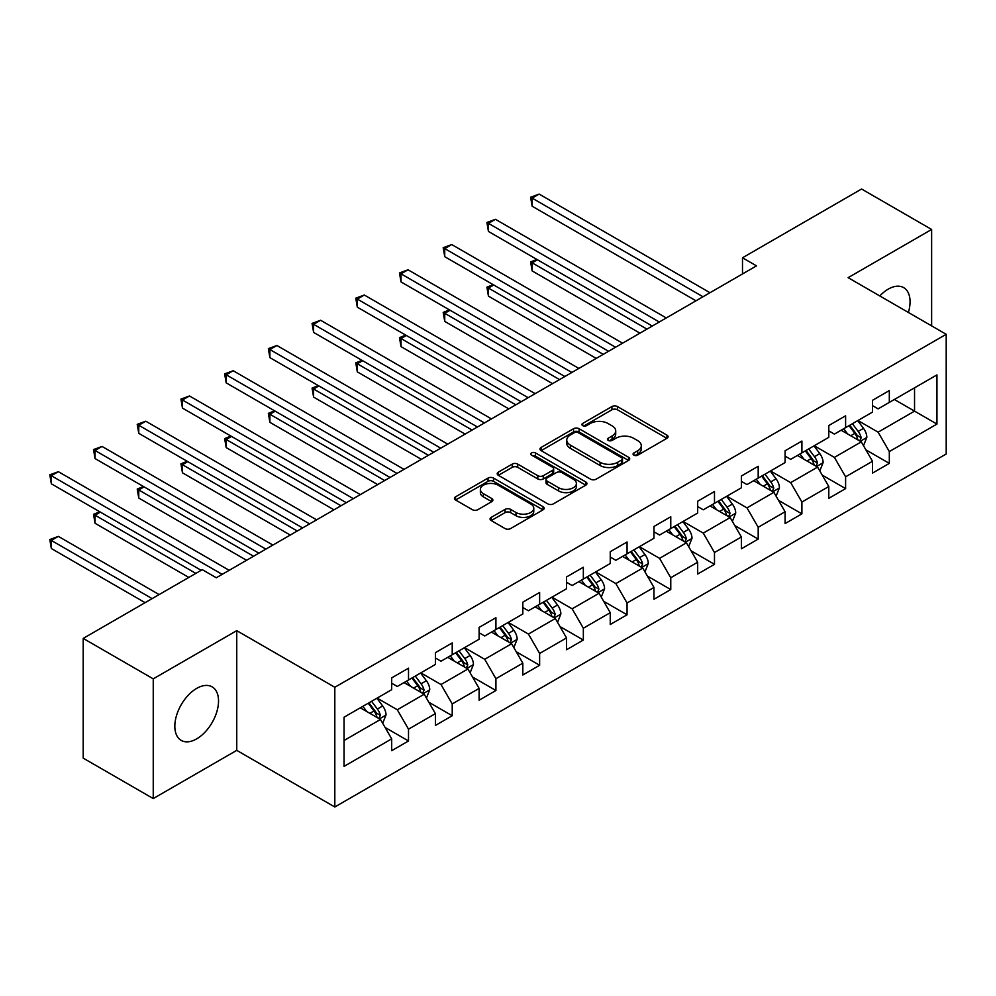 <?xml version="1.0" encoding="UTF-8"?>
<svg xmlns="http://www.w3.org/2000/svg" width="996" height="996" viewBox="0 0 996 996"><rect width="100%" height="100%" fill="white"/><g stroke="black" fill="none" stroke-linecap="round" stroke-linejoin="round"><path stroke-width="1.49" d="M633.867 455.172A2.727 1.569 0 0 0 637.714 455.172L666.934 438.302A3.884 2.241 0 0 0 668.067 436.721A3.884 2.241 0 0 0 666.934 435.128L617.433 406.555A3.884 2.241 0 0 0 611.93 406.555L582.71 423.425A2.727 1.569 0 0 0 581.913 424.533A2.727 1.569 0 0 0 582.71 425.641A2.727 1.569 0 0 0 586.557 425.641L590.342 423.462A12.45 7.184 0 0 1 607.934 423.462L612.067 425.84A12.45 7.184 0 0 1 615.715 430.919A12.45 7.184 0 0 1 612.067 435.999L608.282 438.19A2.727 1.569 0 0 0 607.485 439.298A2.727 1.569 0 0 0 608.282 440.406A2.727 1.569 0 0 0 612.129 440.406L615.914 438.228A12.45 7.184 0 0 1 633.518 438.228L637.639 440.606A12.45 7.184 0 0 1 641.287 445.685A12.45 7.184 0 0 1 637.639 450.777L633.867 452.956A2.727 1.569 0 0 0 633.07 454.064A2.727 1.569 0 0 0 633.867 455.172L633.867 452.956M196.673 738.87A30.913 17.841 120 0 0 216.867 711.642A30.913 17.841 120 0 0 212.136 686.867A30.913 17.841 120 0 0 196.673 688.398A30.913 17.841 120 0 0 176.491 715.638A30.913 17.841 120 0 0 181.222 740.402A30.913 17.841 120 0 0 196.673 738.87M908.377 312.445A30.913 17.841 120 0 0 903.658 287.62A30.913 17.841 120 0 0 888.195 289.151A30.913 17.841 120 0 0 879.792 295.949M491.19 517.385A3.884 2.241 0 0 0 490.044 518.966A3.884 2.241 0 0 0 491.19 520.559L505.084 528.577A3.884 2.241 0 0 0 510.575 528.577L543.032 509.84A3.884 2.241 0 0 0 544.177 508.246A3.884 2.241 0 0 0 543.032 506.665L493.53 478.08A3.884 2.241 0 0 0 488.028 478.08L455.57 496.817A3.884 2.241 0 0 0 454.437 498.411A3.884 2.241 0 0 0 455.57 499.992L472.353 509.678A3.884 2.241 0 0 0 477.856 509.678L491.738 501.66A3.884 2.241 0 0 0 492.883 500.079A3.884 2.241 0 0 0 491.738 498.486L483.421 493.68A10.408 6.001 0 0 1 480.371 489.434A10.408 6.001 0 0 1 486.795 483.882A10.408 6.001 0 0 1 498.137 485.189L530.731 504.001A10.408 6.001 0 0 1 533.769 508.246A10.408 6.001 0 0 1 527.345 513.799A10.408 6.001 0 0 1 516.015 512.504L510.575 509.367A3.884 2.241 0 0 0 505.084 509.367L491.19 517.385L491.19 520.559M236.749 630.655L153.247 678.861L83.203 638.411L83.203 758.13L153.247 798.568L236.749 750.362L334.818 806.984L334.818 687.265L236.749 630.655L236.749 750.362M931.634 325.879L931.634 229.466L848.131 277.672L946.2 334.295L334.818 687.265M931.634 229.466L861.577 189.016L742.493 257.777L742.493 273.95M83.203 638.411L202.288 569.662L216.294 577.755L756.512 265.857L742.493 257.777M590.616 479.188A3.884 2.241 0 0 0 596.118 479.188L628.563 460.451A3.884 2.241 0 0 0 629.709 458.87A3.884 2.241 0 0 0 628.563 457.276L579.062 428.703A3.884 2.241 0 0 0 573.559 428.703L541.102 447.441A3.884 2.241 0 0 0 539.969 449.022A3.884 2.241 0 0 0 541.102 450.615L590.616 479.188M532.711 455.77A2.727 1.569 0 0 1 535.475 456.156L585.748 485.177L553.34 503.889A3.884 2.241 0 0 1 547.85 503.889L498.336 475.304L498.336 472.129A3.884 2.241 0 0 0 497.203 473.71A3.884 2.241 0 0 0 498.336 475.304M498.336 472.129L512.23 464.111A3.884 2.241 0 0 1 517.733 464.111L537.803 475.702A3.884 2.241 0 0 0 543.306 475.702L552.519 470.386A3.884 2.241 0 0 0 553.664 468.792A3.884 2.241 0 0 0 552.519 467.211L531.615 455.135A2.727 1.569 0 0 1 530.818 454.027A2.727 1.569 0 0 1 532.499 452.57A2.727 1.569 0 0 1 535.475 452.919L585.797 481.977A3.884 2.241 0 0 1 586.943 483.558A3.884 2.241 0 0 1 585.797 485.152L585.797 481.977M334.818 806.984L946.2 454.002L946.2 334.295M385.116 727.466L408.509 740.974L408.509 729.172L435.401 713.634L435.401 725.449L452.221 715.738L452.221 703.935L479.113 688.398L479.113 700.213L495.921 690.502L495.921 678.699L522.825 663.162L522.825 674.977L539.633 665.266L539.633 653.463L566.537 637.926L566.537 649.741L583.345 640.03L583.345 628.227L610.249 612.689L610.249 624.504L627.057 614.793L627.057 602.991L653.961 587.453L653.961 599.268L670.769 589.557L670.769 577.755L697.673 562.217L697.673 574.032L714.481 564.321L714.481 552.519L741.373 536.981L741.373 548.796L758.193 539.085L758.193 527.282L785.085 511.745L785.085 523.56L801.905 513.849L801.905 502.046L828.797 486.509L828.797 498.324L845.604 488.613L845.604 476.81L872.508 461.285L872.508 473.088L889.316 463.377L889.316 451.574L936.95 424.072L936.95 374.894L914.54 387.83L914.54 411.136L936.95 424.072M408.509 740.974L391.689 750.685L391.689 738.87L344.056 766.372L344.056 717.195L391.689 689.693L391.689 677.89L408.509 668.179L408.509 679.994L435.401 664.457L435.401 652.654L452.221 642.943L452.221 654.758L479.113 639.22L479.113 627.418L495.921 617.707L495.921 629.522L522.825 613.984L522.825 602.182L539.633 592.471L539.633 604.286L566.537 588.748L566.537 576.945L583.345 567.234L583.345 579.05L610.249 563.512L610.249 551.709L627.057 541.998L627.057 553.813L653.961 538.276L653.961 526.473L670.769 516.762L670.769 528.577L697.673 513.04L697.673 501.237L714.481 491.526L714.481 503.341L741.373 487.803L741.373 476.001L758.193 466.29L758.193 478.105L785.085 462.567L785.085 450.765L801.905 441.054L801.905 452.869L828.797 437.331L828.797 425.529L845.604 415.818L845.604 427.633L872.508 412.095L872.508 400.292L889.316 390.581L889.316 402.396L936.95 374.894M404.027 682.584L424.196 694.224L397.292 709.762L377.123 698.109M391.689 683.231L397.292 686.456L408.509 679.994M397.292 709.762L408.509 729.172M424.196 694.224L435.401 713.634M447.727 657.348L467.908 668.988L441.004 684.526L420.835 672.873M435.401 657.995L441.004 661.22L452.221 654.758M441.004 684.526L452.221 703.935M467.908 668.988L479.113 688.398M491.439 632.111L511.62 643.752L484.716 659.29L464.547 647.637M479.113 632.759L484.716 635.983L495.921 629.522M484.716 659.29L495.921 678.699M511.62 643.752L522.825 663.162M535.151 606.875L555.332 618.516L528.428 634.054L508.259 622.4M522.825 607.523L528.428 610.747L539.633 604.286M528.428 634.054L539.633 653.463M555.332 618.516L566.537 637.926M578.863 581.639L599.044 593.28L572.14 608.817L551.971 597.164M566.537 582.287L572.14 585.511L583.345 579.05M572.14 608.817L583.345 628.227M599.044 593.28L610.249 612.689M622.575 556.403L642.744 568.044L615.852 583.581L595.67 571.928M610.249 557.05L615.852 560.275L627.057 553.813M615.852 583.581L627.057 602.991M642.744 568.044L653.961 587.453M666.287 531.167L686.456 542.808L659.564 558.345L639.382 546.692M653.961 531.814L659.564 535.039L670.769 528.577M659.564 558.345L670.769 577.755M686.456 542.808L697.673 562.217M709.999 505.931L730.168 517.571L703.276 533.109L683.094 521.456M697.673 506.578L703.276 509.815L714.481 503.341M703.276 533.109L714.481 552.519M730.168 517.571L741.373 536.981M753.711 480.695L773.88 492.335L746.975 507.873L726.806 496.22M741.373 481.342L746.975 484.579L758.193 478.105M746.975 507.873L758.193 527.282M773.88 492.335L785.085 511.745M797.41 455.458L817.592 467.099L790.687 482.637L770.518 470.984M785.085 456.106L790.687 459.343L801.905 452.869M790.687 482.637L801.905 502.046M817.592 467.099L828.797 486.509M841.122 430.222L861.303 441.863L834.399 457.401L814.23 445.747M828.797 430.87L834.399 434.107L845.604 427.633M834.399 457.401L845.604 476.81M861.303 441.863L872.508 461.285M894.358 399.483L914.54 411.136L878.111 432.164L857.942 420.511M872.508 405.633L878.111 408.87L889.316 402.396M878.111 432.164L889.316 451.574M153.247 678.861L153.247 798.568M344.056 740.489L380.484 719.461L360.315 707.82M380.484 719.461L391.689 738.87M865.922 449.868L889.316 463.377M822.21 475.104L845.604 488.613M778.499 500.341L801.905 513.849M734.799 525.577L758.193 539.085M691.087 550.813L714.481 564.321M647.375 576.049L670.769 589.557M603.663 601.285L627.057 614.793M559.951 626.521L583.345 640.03M516.239 651.758L539.633 665.266M472.527 676.994L495.921 690.502M428.815 702.23L452.221 715.738M634.95 455.558L637.639 454.002A12.45 7.184 0 0 0 641.287 448.922L641.287 445.685M615.715 430.919L615.715 434.156A12.45 7.184 0 0 1 612.067 439.236L609.378 440.792M666.884 438.34L617.433 409.779A3.884 2.241 0 0 0 611.93 409.779L583.793 426.027M628.563 457.276L628.563 460.451L579.062 431.94A3.884 2.241 0 0 0 573.559 431.94L541.164 450.64M621.691 459.978A2.727 1.569 0 0 0 622.488 458.87A2.727 1.569 0 0 0 621.691 457.762L578.24 432.675A2.727 1.569 0 0 0 574.381 432.675L570.397 434.966A12.45 7.184 0 0 0 566.749 440.058A12.45 7.184 0 0 0 570.397 445.137L600.102 462.281A12.45 7.184 0 0 0 617.707 462.281L621.691 459.978L621.691 463.215A2.727 1.569 0 0 0 622.488 462.107L622.488 458.87M566.749 440.058L566.749 443.282A12.45 7.184 0 0 0 570.397 448.374L570.397 445.137M621.691 463.215L617.707 465.518A12.45 7.184 0 0 1 600.102 465.518L570.397 448.374M498.386 475.329L512.23 467.348L512.23 464.111M553.664 468.792L553.664 472.029A3.884 2.241 0 0 1 552.519 473.61L543.306 478.939A3.884 2.241 0 0 1 537.803 478.939L517.733 467.348A3.884 2.241 0 0 0 512.23 467.348M558.644 487.729A10.408 6.001 0 0 0 569.973 489.036A10.408 6.001 0 0 0 576.398 483.483A10.408 6.001 0 0 0 573.36 479.238L561.869 472.602A3.884 2.241 0 0 0 556.366 472.602L547.153 477.918A3.884 2.241 0 0 0 546.02 479.512A3.884 2.241 0 0 0 547.153 481.105L558.644 487.729L558.644 490.966A10.408 6.001 0 0 0 569.973 492.261A10.408 6.001 0 0 0 576.398 486.72L576.398 483.483M546.02 479.512L546.02 482.749A3.884 2.241 0 0 0 547.153 484.33L547.153 481.105M558.644 490.966L547.153 484.33M533.769 508.246L533.769 511.483A10.408 6.001 0 0 1 527.345 517.036A10.408 6.001 0 0 1 516.015 515.729L510.575 512.604A3.884 2.241 0 0 0 505.084 512.604L491.24 520.584M480.371 489.434L480.371 492.671A10.408 6.001 0 0 0 483.421 496.917L483.421 493.68M491.738 498.486L491.738 501.66L483.421 496.917M542.982 509.865L493.53 481.317A3.884 2.241 0 0 0 488.028 481.317L455.62 500.029M863.52 445.698L866.844 437.306A10.495 6.063 -120 0 0 863.495 428.367L857.718 420.648M847.633 433.97L843.699 428.728M537.479 259.757L532.15 262.832L532.15 270.924L639.942 333.162M859.673 440.929L861.179 437.754A10.495 6.063 -120 0 0 858.178 431.43L852.389 423.711M849.762 425.23L856.174 433.795A5.354 3.088 60 0 1 857.145 435.426L861.179 437.754M849.028 425.653L854.805 433.372A10.495 6.063 60 0 1 857.817 439.697M532.15 270.924L530.619 261.948L646.952 329.116M530.619 261.948L536.869 259.408M702.989 296.758L532.15 198.129L539.16 194.083L709.999 292.712M695.98 300.804L532.15 206.222L532.15 198.129L530.619 197.233L539.16 194.083M532.15 206.222L530.619 197.233M819.808 470.934L823.132 462.542A10.495 6.063 -120 0 0 819.783 453.603L814.006 445.884M803.921 459.206L799.987 453.964M493.767 284.993L488.451 288.068L488.451 296.161L596.231 358.398M815.961 466.165L817.467 462.991A10.495 6.063 -120 0 0 814.467 456.666L808.677 448.947M806.05 450.466L812.462 459.032A5.354 3.088 60 0 1 813.433 460.662L817.467 462.991M805.316 450.889L811.105 458.608A10.495 6.063 60 0 1 814.106 464.933M488.451 296.161L486.907 287.184L603.24 354.352M486.907 287.184L493.157 284.644M776.096 496.17L779.432 487.779A10.495 6.063 -120 0 0 776.071 478.839L770.294 471.108M760.209 484.442L756.288 479.201M450.055 310.229L444.739 313.304L444.739 321.397L552.519 383.634M772.261 491.402L773.755 488.227A10.495 6.063 -120 0 0 770.755 481.902L764.965 474.183M762.338 475.702L768.75 484.268A5.354 3.088 60 0 1 769.721 485.899L773.755 488.227M761.604 476.125L767.393 483.844A10.495 6.063 60 0 1 770.394 490.169M444.739 321.397L443.195 312.42L559.528 379.588M443.195 312.42L449.445 309.881M659.277 321.994L488.451 223.365L495.448 219.319L666.287 317.948M652.28 326.041L488.451 231.458L488.451 223.365L486.907 222.469L495.448 219.319M488.451 231.458L486.907 222.469M615.565 347.231L444.739 248.602L451.736 244.555L622.575 343.184M608.568 351.277L444.739 256.694L444.739 248.602L443.195 247.705L451.736 244.555M444.739 256.694L443.195 247.705M732.384 521.406L735.72 513.015A10.495 6.063 -120 0 0 732.371 504.076L726.582 496.344M716.498 509.678L712.576 504.437M406.343 335.465L401.027 338.54L401.027 346.633L508.819 408.87M728.549 516.638L730.043 513.463A10.495 6.063 -120 0 0 727.043 507.138L721.253 499.419M718.626 500.938L725.038 509.504A5.354 3.088 60 0 1 726.009 511.135L730.043 513.463M717.892 501.362L723.681 509.081A10.495 6.063 60 0 1 726.682 515.405M401.027 346.633L399.483 337.656L515.816 404.824M399.483 337.656L405.733 335.117M688.672 546.642L692.008 538.251A10.495 6.063 -120 0 0 688.659 529.312L682.87 521.58M672.786 534.914L668.864 529.673M362.644 360.701L357.315 363.777L357.315 371.869L465.107 434.107M684.837 541.874L686.331 538.699A10.495 6.063 -120 0 0 683.331 532.374L677.554 524.655M674.915 526.174L681.339 534.74A5.354 3.088 60 0 1 682.31 536.371L686.331 538.699M674.18 526.598L679.969 534.317A10.495 6.063 60 0 1 682.97 540.641M357.315 371.869L355.771 362.893L472.104 430.06M355.771 362.893L362.021 360.353M644.96 571.878L648.296 563.487A10.495 6.063 -120 0 0 644.947 554.548L639.158 546.816M629.086 560.15L625.152 554.909M318.932 385.938L313.603 389.013L313.603 397.105L421.395 459.343M641.125 567.11L642.632 563.935A10.495 6.063 -120 0 0 639.619 557.611L633.842 549.892M631.203 551.411L637.627 559.976A5.354 3.088 60 0 1 638.598 561.607L642.632 563.935M630.48 551.834L636.257 559.553A10.495 6.063 60 0 1 639.27 565.877M313.603 397.105L312.059 388.129L428.405 455.297M312.059 388.129L318.309 385.589M571.853 372.467L401.027 273.838L408.024 269.791L578.863 368.42M564.856 376.513L401.027 281.93L401.027 273.838L399.483 272.941L408.024 269.791M401.027 281.93L399.483 272.941M528.154 397.703L357.315 299.074L364.324 295.028L535.151 393.657M521.145 401.749L357.315 307.166L357.315 299.074L355.771 298.178L364.324 295.028M357.315 307.166L355.771 298.178M484.442 422.939L313.603 324.31L320.612 320.264L491.439 418.893M477.433 426.985L313.603 332.403L313.603 324.31L312.059 323.414L320.612 320.264M313.603 332.403L312.059 323.414M440.73 448.175L269.891 349.546L276.9 345.5L447.727 444.129M433.721 452.221L269.891 357.639L269.891 349.546L268.347 348.65L276.9 345.5M269.891 357.639L268.347 348.65M397.018 473.411L226.179 374.782L233.189 370.736L404.027 469.365M390.009 477.458L226.179 382.862L226.179 374.782L224.648 373.886L233.189 370.736M226.179 382.862L224.648 373.886M353.306 498.647L182.467 400.019L189.477 395.972L360.315 494.601M346.297 502.694L182.467 408.099L182.467 400.019L180.936 399.122L189.477 395.972M182.467 408.099L180.936 399.122M309.594 523.884L138.768 425.255L145.765 421.208L316.604 519.837M302.597 527.93L138.768 433.335L138.768 425.255L137.224 424.358L145.765 421.208M138.768 433.335L137.224 424.358M265.882 549.12L95.056 450.491L102.053 446.445L272.892 545.073M258.885 553.166L95.056 458.571L95.056 450.491L93.512 449.594L102.053 446.445M95.056 458.571L93.512 449.594M222.17 574.356L51.344 475.727L58.341 471.681L229.18 570.31M201.167 570.31L51.344 483.807L51.344 475.727L49.8 474.831L58.341 471.681M51.344 483.807L49.8 474.831M601.248 597.114L604.584 588.723A10.495 6.063 -120 0 0 601.235 579.784L595.446 572.053M585.374 585.387L581.44 580.145M275.22 411.174L269.891 414.249L269.891 422.341L377.683 484.579M597.413 592.346L598.92 589.171A10.495 6.063 -120 0 0 595.907 582.847L590.13 575.128M587.491 576.647L593.915 585.212A5.354 3.088 60 0 1 594.886 586.843L598.92 589.171M586.769 577.07L592.545 584.789A10.495 6.063 60 0 1 595.558 591.114M269.891 422.341L268.347 413.365L384.693 480.533M268.347 413.365L274.597 410.825M557.536 622.351L560.873 613.959A10.495 6.063 -120 0 0 557.523 605.02L551.747 597.289M541.662 610.623L537.728 605.381M231.508 436.41L226.179 439.485L226.179 447.578L333.971 509.815M553.701 617.582L555.208 614.408A10.495 6.063 -120 0 0 552.195 608.083L546.418 600.364M543.791 601.883L550.203 610.448A5.354 3.088 60 0 1 551.174 612.079L555.208 614.408M543.057 602.306L548.833 610.025A10.495 6.063 60 0 1 551.846 616.35M226.179 447.578L224.648 438.601L340.981 505.769M224.648 438.601L230.885 436.061M513.836 647.587L517.161 639.195A10.495 6.063 -120 0 0 513.812 630.244L508.035 622.525M497.95 635.859L494.016 630.617M187.796 461.646L182.467 464.721L182.467 472.814L290.259 535.039M509.989 642.818L511.496 639.644A10.495 6.063 -120 0 0 508.495 633.319L502.706 625.6M500.079 627.119L506.491 635.685A5.354 3.088 60 0 1 507.462 637.316L511.496 639.644M499.345 627.542L505.121 635.261A10.495 6.063 60 0 1 508.134 641.586M182.467 472.814L180.936 463.837L297.269 531.005M180.936 463.837L187.186 461.297M470.124 672.823L473.449 664.432A10.495 6.063 -120 0 0 470.1 655.48L464.323 647.761M454.238 661.095L450.304 655.854M144.084 486.882L138.768 489.957L138.768 498.05L246.547 560.275M466.277 668.055L467.784 664.88A10.495 6.063 -120 0 0 464.783 658.555L458.994 650.836M456.367 652.355L462.779 660.921A5.354 3.088 60 0 1 463.75 662.552L467.784 664.88M455.633 652.778L461.422 660.497A10.495 6.063 60 0 1 464.422 666.822M138.768 498.05L137.224 489.073L253.557 556.241M137.224 489.073L143.474 486.534M426.413 698.059L429.749 689.668A10.495 6.063 -120 0 0 426.388 680.716L420.611 672.997M410.526 686.331L406.605 681.09M100.372 512.118L95.056 515.193L95.056 523.286L188.829 577.431M422.565 693.291L424.072 690.116A10.495 6.063 -120 0 0 421.071 683.791L415.282 676.072M412.655 677.591L419.067 686.157A5.354 3.088 60 0 1 420.038 687.788L424.072 690.116M411.921 678.015L417.71 685.734A10.495 6.063 60 0 1 420.71 692.058M95.056 523.286L93.512 514.31L195.839 573.385M93.512 514.31L99.762 511.77M382.701 723.295L386.037 714.904A10.495 6.063 -120 0 0 382.688 705.952L376.899 698.233M366.814 711.567L362.893 706.326M159.136 594.575L58.341 536.383L51.344 540.43L51.344 548.522L145.117 602.667M378.866 718.527L380.36 715.352A10.495 6.063 -120 0 0 377.36 709.028L371.57 701.308M368.943 702.827L375.355 711.393A5.354 3.088 60 0 1 376.326 713.024L380.36 715.352M368.209 703.251L373.998 710.97A10.495 6.063 60 0 1 376.998 717.294M51.344 548.522L49.8 539.546L152.127 598.621M49.8 539.546L58.341 536.383M637.639 454.002L637.639 450.777M608.282 440.406L608.282 438.19M612.067 439.236L612.067 435.999M582.71 425.641L582.71 423.425M611.93 409.779L611.93 406.555M617.433 409.779L617.433 406.555M666.934 438.302L666.934 435.128M541.102 450.615L541.102 447.441M573.559 431.94L573.559 428.703M579.062 431.94L579.062 428.703M600.102 465.518L600.102 462.281M617.707 465.518L617.707 462.281M517.733 467.348L517.733 464.111M537.803 478.939L537.803 475.702M543.306 478.939L543.306 475.702M552.519 473.61L552.519 470.386M535.475 456.156L535.475 452.919M505.084 512.604L505.084 509.367M510.575 512.604L510.575 509.367M516.015 515.729L516.015 512.504M455.57 499.992L455.57 496.817M488.028 481.317L488.028 478.08M493.53 481.317L493.53 478.08M543.032 509.84L543.032 506.665M860.27 441.265L866.781 437.505M858.178 431.43L863.495 428.367M850.709 435.75L854.805 433.372M816.558 466.502L823.07 462.742M814.467 456.666L819.783 453.603M806.997 460.986L811.105 458.608M772.846 491.738L779.358 487.978M770.755 481.902L776.071 478.839M763.285 486.222L767.393 483.844M729.134 516.974L735.646 513.214M727.043 507.138L732.371 504.076M719.573 511.458L723.681 509.081M685.422 542.21L691.934 538.45M683.331 532.374L688.659 529.312M675.861 536.695L679.969 534.317M641.71 567.446L648.222 563.686M639.619 557.611L644.947 554.548M632.149 561.931L636.257 559.553M597.998 592.682L604.522 588.922M595.907 582.847L601.235 579.784M588.437 587.167L592.545 584.789M554.286 617.918L560.81 614.159M552.195 608.083L557.523 605.02M544.725 612.403L548.833 610.025M510.587 643.155L517.098 639.395M508.495 633.319L513.812 630.244M501.025 637.639L505.121 635.261M466.875 668.391L473.386 664.631M464.783 658.555L470.1 655.48M457.313 662.875L461.422 660.497M423.163 693.627L429.674 689.867M421.071 683.791L426.388 680.716M413.601 688.112L417.71 685.734M379.451 718.863L385.962 715.103M377.36 709.028L382.688 705.952M369.89 713.348L373.998 710.97"/></g></svg>
